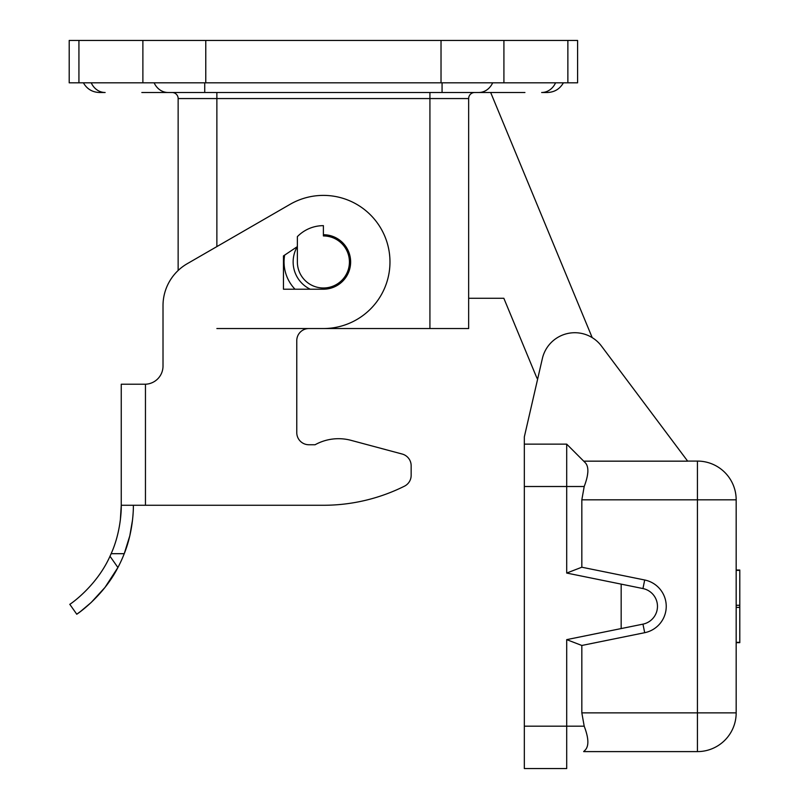 <?xml version="1.0" encoding="UTF-8"?>
<svg xmlns="http://www.w3.org/2000/svg" width="809" height="809" viewBox="0 0 809 809"><rect width="100%" height="100%" fill="white"/><g stroke="black" fill="none" stroke-linecap="round" stroke-linejoin="round"><path stroke-width="1.21" d="M323.398 235.945L323.398 225.65A36.314 36.314 0 0 0 297.368 236.643L297.368 261.964A26.03 26.03 0 0 0 323.398 287.994A26.03 26.03 0 0 0 349.427 261.964A26.03 26.03 0 0 0 323.398 235.945A26.03 26.03 0 0 1 349.427 261.964M429.923 328.545L429.923 98.556L468.654 98.556L468.654 328.545L216.873 328.545M295.012 289.207A39.338 39.338 0 0 1 284.657 255.108M178.142 270.489L178.142 98.556L216.873 98.556L216.873 92.499L161.8 92.499M621.17 628.563L621.17 584.128L642.953 588.558A18.162 18.162 0 0 1 642.953 624.144L566.704 639.636L581.833 645.471L581.833 712.871L736.17 712.871A38.731 38.731 0 0 1 697.439 751.601L583.653 751.601L697.439 751.601A38.731 38.731 0 0 0 736.17 712.871A38.731 38.731 0 0 1 697.439 751.601L697.439 461.09L687.62 461.09L601.451 346.05L687.68 461.16L583.724 461.16L566.704 444.141L585.392 462.839C589.043 466.955 588.649 474.853 584.199 486.512L581.833 499.82L736.17 499.82L736.17 712.871L736.17 499.82A38.731 38.731 0 0 0 697.439 461.09A38.731 38.731 0 0 1 736.17 499.82A38.731 38.731 0 0 0 697.439 461.09M468.654 98.556A6.057 6.057 0 0 1 474.711 92.499L490.669 92.499L592.208 337.636M310.211 289.207A30.267 30.267 0 0 1 297.297 246.654M468.654 298.278L503.845 298.278L535.952 375.781A33.29 33.29 0 0 0 537.611 379.219L524.333 436.88L524.333 486.512L566.704 486.512L566.704 444.141L524.333 444.141M581.833 645.471L644.692 632.699A26.889 26.889 0 0 0 644.692 579.992L581.833 567.22L566.704 573.055L621.17 584.128M524.333 486.512L524.333 768.55L566.704 768.55L566.704 639.636M524.333 436.88L542.364 358.549A33.29 33.29 0 0 1 601.451 346.05M172.084 92.499A6.057 6.057 0 0 1 178.142 98.556M583.653 751.601L585.392 749.862C589.043 745.736 588.649 737.838 584.199 726.179L524.333 726.179M581.833 712.871L584.199 726.179M581.833 567.22L581.833 499.82M584.199 486.512L566.704 486.512L566.704 573.055M587.395 475.611L587.88 471.96M142.88 40.45L69.2 40.45L69.2 82.821L577.596 82.821L577.596 40.45L142.88 40.45L142.88 82.821M297.368 246.603L283.453 255.917L283.453 289.207L323.398 289.207A27.233 27.233 0 0 0 350.631 261.964A27.233 27.233 0 0 0 323.398 234.731M120.359 519.954L121.249 505.271L323.398 505.271A181.57 181.57 0 0 0 404.46 486.179A12.105 12.105 0 0 0 411.154 475.338L411.154 465.741A12.105 12.105 0 0 0 402.184 454.041L351.066 440.349L402.184 454.041M315.085 444.748A48.419 48.419 0 0 1 351.066 440.349A48.419 48.419 0 0 0 315.085 444.748L308.876 444.748A12.105 12.105 0 0 1 296.772 432.643A12.105 12.105 0 0 0 308.876 444.748M323.398 505.271L145.458 505.271L145.458 384.214L144.851 384.224L145.458 384.214A18.162 18.162 0 0 0 163.013 366.072L163.013 305.65A48.419 48.419 0 0 1 187.223 263.714L290.107 204.313A66.581 66.581 0 0 1 387.703 244.733A66.581 66.581 0 0 1 323.398 328.545L308.876 328.545A12.105 12.105 0 0 0 296.772 340.65L296.772 432.643M163.013 366.072A18.162 18.162 0 0 1 145.458 384.214L121.249 384.224L121.249 505.271C121.299 504.31 122.088 529.41 111.146 553.69L124.242 553.69L129.814 535.76L132.555 519.813M133.354 505.271C133.384 504.361 134.132 529.116 124.242 553.69A133.151 133.151 0 0 1 117.912 567.514L104.998 587.415L91.164 602.503L80.688 611.341M80.516 611.473L76.754 614.213C75.763 615.032 102.632 597.406 117.912 567.514L109.994 556.248A121.047 121.047 0 0 0 111.146 553.69M308.876 328.545A12.105 12.105 0 0 0 296.772 340.65M411.154 475.338L411.154 465.741M69.796 604.313L76.754 614.213L69.796 604.313C68.745 605.233 96.2 587.172 109.994 556.248M736.17 570.032L739.8 570.032L739.8 642.659L736.17 642.659M141.828 92.499L168.039 92.499A18.162 15.725 90 0 1 154.125 82.821M91.225 82.821A18.162 15.725 90 0 0 105.14 92.499L99.456 92.499C92.317 92.236 86.968 89.01 83.398 82.821M524.94 92.499L216.873 92.499M563.398 82.821C559.828 89.01 554.478 92.236 547.339 92.499L541.656 92.499A18.162 15.725 -90 0 0 555.571 82.821M503.845 298.278L535.952 375.781M429.923 92.499L429.923 98.556L216.873 98.556L216.873 246.593M644.692 579.992L642.953 588.558M644.692 632.699L642.953 624.144M736.17 570.355L739.8 570.355M736.17 605.294L739.8 605.294M736.17 607.397L739.8 607.397M736.17 642.346L739.8 642.346M567.867 40.45L567.867 82.821M503.916 40.45L503.916 82.821M205.769 40.45L205.769 82.821M441.026 40.45L441.026 82.821M78.928 40.45L78.928 82.821M442.068 92.499L442.068 82.821M204.728 92.499L204.728 82.821M478.766 92.499A18.162 15.725 -90 0 0 492.671 82.821"/></g></svg>
